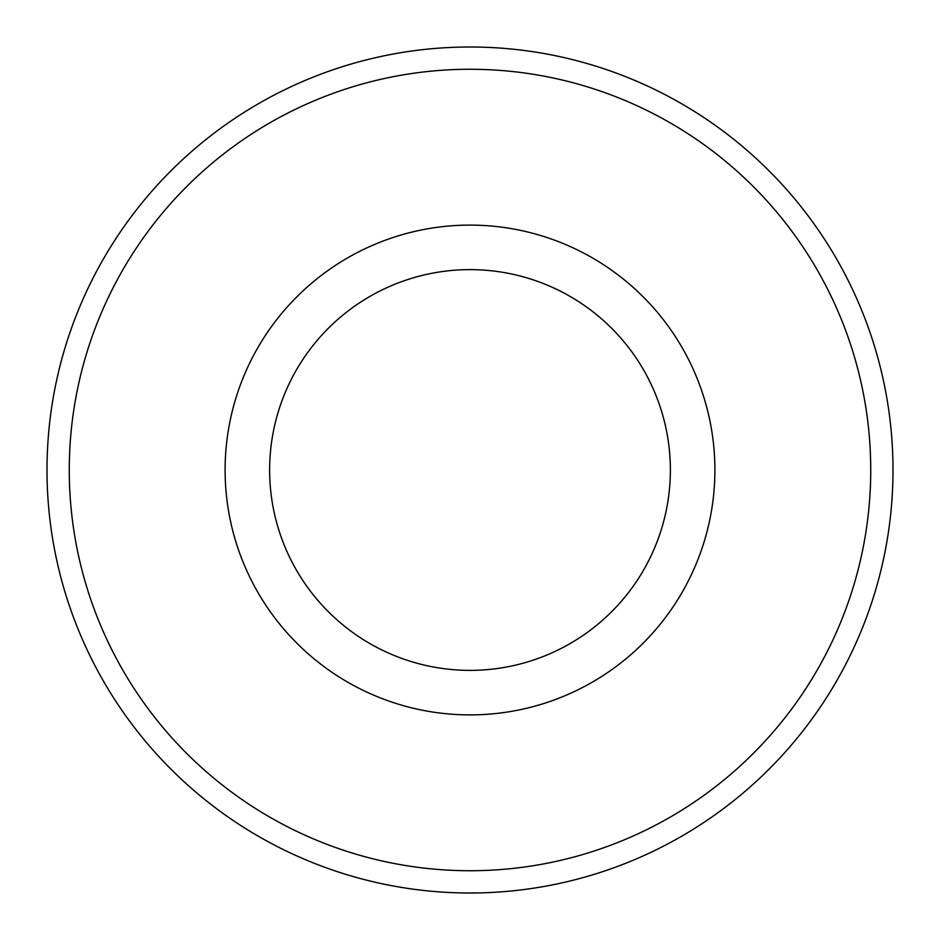 <?xml version="1.0" encoding="UTF-8"?>
<svg xmlns="http://www.w3.org/2000/svg" width="940" height="940" viewBox="0 0 940 940"><rect width="100%" height="100%" fill="white"/><g stroke="black" fill="none" stroke-linecap="round" stroke-linejoin="round"><path stroke-width="1.41" d="M47 470A423 423 0 0 1 470 47A423 423 0 0 1 893 470A423 423 0 0 1 470 893A423 423 0 0 1 47 470M69.266 470A400.734 400.734 0 0 0 470 870.734A400.734 400.734 0 0 0 870.734 470A400.734 400.734 0 0 0 470 69.266A400.734 400.734 0 0 0 69.266 470M714.894 470A244.893 244.893 0 0 1 470 714.894A244.893 244.893 0 0 1 225.107 470A244.893 244.893 0 0 1 470 225.107A244.893 244.893 0 0 1 714.894 470M670.373 470A200.373 200.373 0 0 0 470 269.627A200.373 200.373 0 0 0 269.627 470A200.373 200.373 0 0 0 470 670.373A200.373 200.373 0 0 0 670.373 470"/></g></svg>
